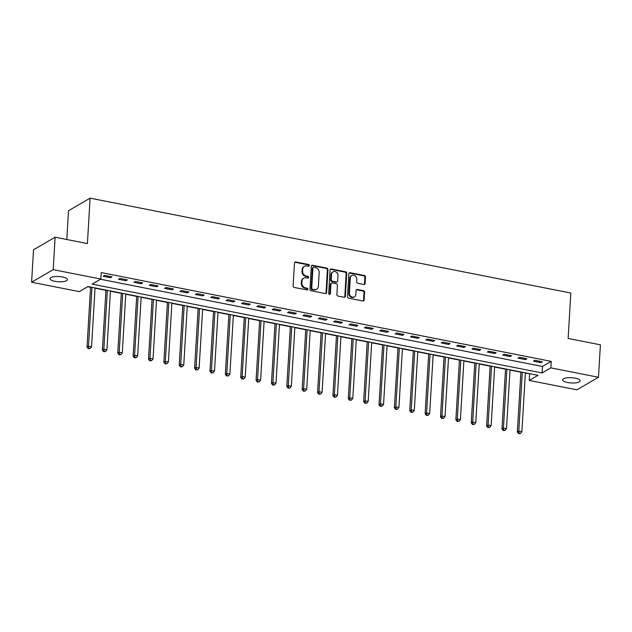 <?xml version="1.0" encoding="UTF-8"?>
<svg xmlns="http://www.w3.org/2000/svg" width="632" height="632" viewBox="0 0 632 632"><rect width="100%" height="100%" fill="white"/><g stroke="black" fill="none" stroke-linecap="round" stroke-linejoin="round"><path stroke-width="0.95" d="M309.372 265.551A0.94 0.814 59.8 0 0 308.582 264.492L295.76 261.964A1.335 1.161 59.8 0 0 294.48 262.999L293.114 285.933A1.335 1.161 59.8 0 0 294.251 287.442L307.073 289.97A0.94 0.814 59.8 0 0 307.176 288.192L305.517 287.86A4.282 3.721 59.8 0 1 301.899 283.025L302.009 281.114A4.282 3.721 59.8 0 1 303.716 278.175A4.282 3.721 59.8 0 1 306.117 277.796L307.776 278.127A0.94 0.814 59.8 0 0 307.879 276.342L306.22 276.01A4.282 3.721 59.8 0 1 302.602 271.175L302.712 269.264A4.282 3.721 59.8 0 1 304.427 266.325A4.282 3.721 59.8 0 1 306.82 265.954L308.479 266.277A0.94 0.814 59.8 0 0 309.372 265.551M308.669 266.293A0.94 0.814 59.8 0 0 307.997 264.832L295.176 262.304A1.335 1.161 59.8 0 0 294.749 262.304M307.263 289.985A0.94 0.814 59.8 0 0 306.591 288.532L304.932 288.2L305.517 287.86M307.966 278.143A0.94 0.814 59.8 0 0 307.294 276.682L305.635 276.35L306.22 276.01M567.647 382.51A8.722 2.623 3.4 0 1 562.67 379.816A8.722 2.623 3.4 0 1 575.12 378.165A8.722 2.623 3.4 0 1 580.089 380.851A8.722 2.623 3.4 0 1 567.647 382.51M54.952 281.319A8.722 2.623 3.4 0 1 49.983 278.633A8.722 2.623 3.4 0 1 62.426 276.974A8.722 2.623 3.4 0 1 67.403 279.668A8.722 2.623 3.4 0 1 54.952 281.319M363.835 284.487A1.335 1.161 59.8 0 0 365.114 283.452L365.501 277.014A1.335 1.161 59.8 0 0 364.372 275.505L350.128 272.692A1.335 1.161 59.8 0 0 348.848 273.727L347.482 296.661A1.335 1.161 59.8 0 0 348.611 298.17L362.855 300.982A1.335 1.161 59.8 0 0 364.135 299.947L364.601 292.174A1.335 1.161 59.8 0 0 363.471 290.665L357.372 289.464A1.335 1.161 59.8 0 0 356.093 290.499L355.863 294.346A3.579 3.113 59.8 0 1 354.433 296.803A3.579 3.113 59.8 0 1 351.021 296.487A3.579 3.113 59.8 0 1 349.409 293.074L350.302 277.977A3.579 3.113 59.8 0 1 351.732 275.52A3.579 3.113 59.8 0 1 355.145 275.844A3.579 3.113 59.8 0 1 356.756 279.257L356.606 281.769A1.335 1.161 59.8 0 0 357.744 283.286L363.835 284.487M31.6 282.22L33.528 249.774L55.126 237.205L87.406 243.573L90.1 198.156L570.822 293.035L568.129 338.452L600.4 344.827L598.472 377.272L576.874 389.833L529.229 380.432L537.99 375.337L87.998 286.525L79.245 291.621L31.6 282.22L53.199 269.651L100.844 279.052L92.082 284.147L542.074 372.959L550.827 367.863L598.472 377.272M55.126 237.205L53.199 269.651M100.512 279.249L542.461 366.473L551.215 361.378L101.231 272.566L100.844 279.052M551.215 361.378L550.827 367.863M327.969 269.611A1.335 1.161 59.8 0 0 326.839 268.094L312.595 265.29A1.335 1.161 59.8 0 0 311.315 266.325L309.949 289.251A1.335 1.161 59.8 0 0 311.086 290.767L325.322 293.572A1.335 1.161 59.8 0 0 326.602 292.537L327.969 269.611L327.384 269.951A1.335 1.161 59.8 0 0 326.254 268.434L312.01 265.63A1.335 1.161 59.8 0 0 311.584 265.622M331.365 268.987L345.601 271.8A1.335 1.161 59.8 0 1 346.731 273.316L345.372 296.242A1.335 1.161 59.8 0 1 344.092 297.277L337.994 296.076A1.335 1.161 59.8 0 1 336.864 294.559L337.417 285.261A1.335 1.161 59.8 0 0 336.287 283.752L332.242 282.954A1.335 1.161 59.8 0 0 330.963 283.989L330.386 293.675A0.94 0.814 59.8 0 1 328.695 293.335L330.078 270.03A1.335 1.161 59.8 0 1 331.365 268.987L330.781 269.327L345.017 272.139L345.601 271.8M103.142 276.239L110.521 277.693L111.983 276.848L104.604 275.394L103.142 276.239M118.516 279.273L125.886 280.727L127.348 279.881L119.969 278.42L118.516 279.273M133.881 282.307L141.26 283.76L142.714 282.915L135.343 281.453L133.881 282.307M149.247 285.34L156.625 286.794L158.087 285.948L150.708 284.487L149.247 285.34M164.62 288.374L171.991 289.827L173.452 288.982L166.074 287.521L164.62 288.374M179.986 291.407L187.364 292.861L188.826 292.016L181.447 290.554L179.986 291.407M195.351 294.441L202.73 295.895L204.191 295.049L196.813 293.588L195.351 294.441M210.725 297.475L218.095 298.928L219.557 298.083L212.178 296.621L210.725 297.475M226.09 300.508L233.469 301.962L234.93 301.108L227.552 299.655L226.09 300.508M241.456 303.542L248.834 304.995L250.296 304.142L242.917 302.688L241.456 303.542M256.829 306.575L264.208 308.029L265.661 307.176L258.291 305.722L256.829 306.575M272.195 309.609L279.573 311.062L281.035 310.209L273.656 308.756L272.195 309.609M287.568 312.635L294.939 314.096L296.4 313.243L289.022 311.789L287.568 312.635M302.933 315.668L310.312 317.13L311.766 316.277L304.395 314.823L302.933 315.668M318.299 318.702L325.678 320.163L327.139 319.31L319.76 317.857L318.299 318.702M333.672 321.735L341.043 323.197L342.505 322.344L335.126 320.89L333.672 321.735M349.038 324.769L356.416 326.231L357.878 325.377L350.499 323.924L349.038 324.769M364.403 327.803L371.782 329.264L373.243 328.411L365.865 326.957L364.403 327.803M379.777 330.836L387.155 332.298L388.609 331.445L381.238 329.991L379.777 330.836M395.142 333.87L402.521 335.323L403.982 334.478L396.604 333.025L395.142 333.87M410.516 336.903L417.886 338.357L419.348 337.512L411.969 336.058L410.516 336.903M425.881 339.937L433.26 341.391L434.713 340.545L427.343 339.092L425.881 339.937M441.247 342.971L448.625 344.424L450.087 343.579L442.708 342.125L441.247 342.971M456.62 346.004L463.991 347.458L465.452 346.613L458.074 345.159L456.62 346.004M471.986 349.038L479.364 350.491L480.826 349.646L473.447 348.185L471.986 349.038M487.351 352.071L494.73 353.525L496.191 352.68L488.812 351.218L487.351 352.071M502.724 355.105L510.103 356.559L511.557 355.713L504.178 354.252L502.724 355.105M518.09 358.139L525.468 359.592L526.93 358.747L519.551 357.285L518.09 358.139M533.455 361.172L540.834 362.626L542.296 361.781L534.917 360.319L533.455 361.172M87.666 286.715L90.574 287.291M95.037 288.168L105.939 290.325M110.41 291.202L121.312 293.359M125.776 294.236L136.678 296.392M141.141 297.269L152.043 299.426M156.515 300.303L167.417 302.459M171.88 303.336L182.782 305.493M187.246 306.37L198.148 308.527M202.619 309.404L213.521 311.56M217.985 312.437L228.887 314.594M233.358 315.471L244.26 317.62M248.724 318.504L259.626 320.653M264.089 321.538L274.991 323.687M279.463 324.572L290.365 326.72M294.828 327.605L305.73 329.754M310.193 330.639L321.096 332.788M325.567 333.672L336.469 335.821M340.932 336.706L351.834 338.855M356.306 339.74L367.208 341.888M371.671 342.773L382.573 344.922M387.037 345.807L397.939 347.956M402.41 348.84L413.312 350.989M417.776 351.874L428.678 354.023M433.141 354.908L444.043 357.056M448.515 357.933L459.417 360.09M463.88 360.967L474.782 363.123M479.246 364L490.148 366.157M494.619 367.034L505.521 369.191M509.984 370.068L520.887 372.224M525.358 373.101L529.948 373.749M90.1 198.156L68.501 210.725L66.787 239.504M529.616 373.947L529.229 380.432M542.461 366.473L542.074 372.959M110.521 277.693L110.584 276.571M125.886 280.727L125.958 279.605M141.26 283.76L141.323 282.638M156.625 286.794L156.689 285.672M171.991 289.827L172.062 288.706M187.364 292.861L187.428 291.739M202.73 295.895L202.801 294.773M218.095 298.928L218.166 297.806M233.469 301.962L233.532 300.84M248.834 304.995L248.905 303.873M264.208 308.029L264.271 306.907M279.573 311.062L279.636 309.941M294.939 314.096L295.01 312.974M310.312 317.13L310.375 316M325.678 320.163L325.749 319.034M341.043 323.197L341.114 322.067M356.416 326.231L356.48 325.101M371.782 329.264L371.853 328.134M387.155 332.298L387.219 331.168M402.521 335.323L402.584 334.202M417.886 338.357L417.957 337.235M433.26 341.391L433.323 340.269M448.625 344.424L448.688 343.302M463.991 347.458L464.062 346.336M479.364 350.491L479.427 349.37M494.73 353.525L494.801 352.403M510.103 356.559L510.166 355.437M525.468 359.592L525.532 358.47M540.834 362.626L540.905 361.504M304.427 266.325L303.842 266.665A4.282 3.721 59.8 0 0 302.128 269.603L302.712 269.264M305.635 276.35A4.282 3.721 59.8 0 1 302.017 271.515L302.128 269.603M303.716 278.175L303.139 278.514A4.282 3.721 59.8 0 0 301.425 281.453L302.009 281.114M304.932 288.2A4.282 3.721 59.8 0 1 301.314 283.365L301.425 281.453M325.749 293.58A1.335 1.161 59.8 0 0 326.025 292.877L327.384 269.951M313.82 267.336A0.94 0.814 59.8 0 0 312.919 268.055L311.726 288.184A0.94 0.814 59.8 0 0 312.516 289.243L314.27 289.59A4.282 3.721 59.8 0 0 316.664 289.211A4.282 3.721 59.8 0 0 318.37 286.272L319.184 272.518A4.282 3.721 59.8 0 0 315.565 267.676L313.82 267.336M313.29 267.415L312.714 267.755A0.94 0.814 59.8 0 0 312.334 268.395L312.919 268.055M316.664 289.211L316.079 289.551A4.282 3.721 59.8 0 1 313.685 289.93L311.932 289.582A0.94 0.814 59.8 0 1 311.142 288.524L312.334 268.395M344.519 297.277A1.335 1.161 59.8 0 0 344.788 296.582L346.146 273.656A1.335 1.161 59.8 0 0 345.017 272.139M331.492 283.073L330.907 283.413A1.335 1.161 59.8 0 0 330.378 284.329L329.801 294.014L330.386 293.675M329.675 294.409A0.94 0.814 59.8 0 0 329.801 294.014M337.986 275.615A3.579 3.113 59.8 0 0 336.374 272.202A3.579 3.113 59.8 0 0 332.961 271.886A3.579 3.113 59.8 0 0 331.531 274.343L331.215 279.66A1.335 1.161 59.8 0 0 332.345 281.169L336.39 281.967A1.335 1.161 59.8 0 0 337.67 280.932L337.986 275.615M332.961 271.886L332.377 272.226A3.579 3.113 59.8 0 0 330.947 274.683L331.531 274.343M337.14 281.848L336.556 282.188A1.335 1.161 59.8 0 1 335.805 282.307L331.76 281.509A1.335 1.161 59.8 0 1 330.631 280L330.947 274.683M330.781 269.327A1.335 1.161 59.8 0 0 330.354 269.327M351.732 275.52L351.147 275.86A3.579 3.113 59.8 0 0 349.717 278.317L350.302 277.977M354.433 296.803L353.849 297.143A3.579 3.113 59.8 0 1 350.436 296.827A3.579 3.113 59.8 0 1 348.825 293.414L349.717 278.317M363.282 300.982A1.335 1.161 59.8 0 0 363.55 300.287L364.016 292.513A1.335 1.161 59.8 0 0 362.887 291.004L356.788 289.804A1.335 1.161 59.8 0 0 356.361 289.796M364.261 284.487A1.335 1.161 59.8 0 0 364.53 283.792L364.917 277.353A1.335 1.161 59.8 0 0 363.787 275.844L349.543 273.032A1.335 1.161 59.8 0 0 349.117 273.032M90.589 287.039L87.019 347.055L88.48 346.21L91.553 346.818L95.053 287.916M91.98 287.307L88.48 346.21L88.867 348.335L88.282 348.674L90.092 348.572L88.867 348.335M91.553 346.818L90.092 348.572M88.282 348.674L87.019 347.055M105.955 290.072L102.392 350.089L103.853 349.243L106.927 349.852L110.426 290.949M107.345 290.341L103.853 349.243L104.233 351.368L103.648 351.708L105.465 351.605L104.233 351.368M106.927 349.852L105.465 351.605M103.648 351.708L102.392 350.089M121.328 293.106L117.757 353.122L119.219 352.277L122.292 352.885L125.792 293.983M122.719 293.374L119.219 352.277L119.606 354.402L119.021 354.742L120.831 354.639L119.606 354.402M122.292 352.885L120.831 354.639M119.021 354.742L117.757 353.122M136.694 296.132L133.131 356.156L134.584 355.31L137.657 355.919L141.157 297.016M138.084 296.408L134.584 355.31L134.971 357.435L134.387 357.775L136.204 357.673L134.971 357.435M137.657 355.919L136.204 357.673M134.387 357.775L133.131 356.156M152.059 299.165L148.496 359.189L149.958 358.344L153.031 358.944L156.531 300.05M153.458 299.442L149.958 358.344L150.337 360.469L149.752 360.809L151.569 360.706L150.337 360.469M153.031 358.944L151.569 360.706M149.752 360.809L148.496 359.189M167.433 302.199L163.862 362.223L165.323 361.378L168.396 361.978L171.896 303.084M168.823 302.475L165.323 361.378L165.71 363.495L165.126 363.835L166.935 363.74L165.71 363.495M168.396 361.978L166.935 363.74M165.126 363.835L163.862 362.223M182.798 305.232L179.235 365.257L180.689 364.411L183.762 365.012L187.262 306.117M184.189 305.509L180.689 364.411L181.076 366.528L180.491 366.868L182.308 366.773L181.076 366.528M183.762 365.012L182.308 366.773M180.491 366.868L179.235 365.257M198.164 308.266L194.601 368.29L196.062 367.445L199.135 368.045L202.635 309.151M199.562 308.542L196.062 367.445L196.441 369.562L195.857 369.902L197.674 369.807L196.441 369.562M199.135 368.045L197.674 369.807M195.857 369.902L194.601 368.29M213.537 311.3L209.966 371.324L211.428 370.478L214.501 371.079L218 312.184M214.927 311.576L211.428 370.478L211.815 372.596L211.23 372.935L213.039 372.841L211.815 372.596M214.501 371.079L213.039 372.841M211.23 372.935L209.966 371.324M228.903 314.333L225.34 374.357L226.801 373.504L229.874 374.112L233.374 315.218M230.293 314.61L226.801 373.504L227.18 375.629L226.596 375.969L228.413 375.874L227.18 375.629M229.874 374.112L228.413 375.874M226.596 375.969L225.34 374.357M244.276 317.367L240.705 377.391L242.167 376.538L245.24 377.146L248.739 318.252M245.666 317.643L242.167 376.538L242.546 378.663L241.969 379.002L243.778 378.908L242.546 378.663M245.24 377.146L243.778 378.908M241.969 379.002L240.705 377.391M259.641 320.4L256.071 380.425L257.532 379.571L260.605 380.18L264.105 321.285M261.032 320.677L257.532 379.571L257.919 381.696L257.335 382.036L259.144 381.941L257.919 381.696M260.605 380.18L259.144 381.941M257.335 382.036L256.071 380.425M275.007 323.434L271.444 383.458L272.906 382.605L275.979 383.213L279.478 324.319M276.405 323.71L272.906 382.605L273.285 384.73L272.7 385.07L274.517 384.975L273.285 384.73M275.979 383.213L274.517 384.975M272.7 385.07L271.444 383.458M290.38 326.468L286.81 386.492L288.271 385.639L291.344 386.247L294.844 327.352M291.771 326.744L288.271 385.639L288.658 387.764L288.073 388.103L289.883 388.009L288.658 387.764M291.344 386.247L289.883 388.009M288.073 388.103L286.81 386.492M305.746 329.501L302.183 389.525L303.637 388.672L306.71 389.28L310.209 330.386M307.136 329.778L303.637 388.672L304.024 390.797L303.439 391.137L305.256 391.042L304.024 390.797M306.71 389.28L305.256 391.042M303.439 391.137L302.183 389.525M321.111 332.535L317.548 392.559L319.01 391.706L322.083 392.314L325.583 333.42M322.51 332.811L319.01 391.706L319.389 393.831L318.805 394.171L320.622 394.076L319.389 393.831M322.083 392.314L320.622 394.076M318.805 394.171L317.548 392.559M336.485 335.568L332.914 395.593L334.375 394.739L337.449 395.348L340.948 336.445M337.875 335.845L334.375 394.739L334.762 396.864L334.178 397.204L335.987 397.109L334.762 396.864M337.449 395.348L335.987 397.109M334.178 397.204L332.914 395.593M351.85 338.602L348.287 398.626L349.741 397.773L352.822 398.381L356.314 339.479M353.241 338.878L349.741 397.773L350.128 399.898L349.543 400.238L351.36 400.143L350.128 399.898M352.822 398.381L351.36 400.143M349.543 400.238L348.287 398.626M367.216 341.635L363.653 401.66L365.114 400.807L368.187 401.415L371.687 342.512M368.614 341.912L365.114 400.807L365.493 402.932L364.917 403.271L366.726 403.177L365.493 402.932M368.187 401.415L366.726 403.177M364.917 403.271L363.653 401.66M382.589 344.669L379.018 404.693L380.48 403.84L383.553 404.448L387.053 345.546M383.98 344.946L380.48 403.84L380.867 405.965L380.282 406.305L382.091 406.21L380.867 405.965M383.553 404.448L382.091 406.21M380.282 406.305L379.018 404.693M397.955 347.703L394.392 407.719L395.853 406.874L398.926 407.482L402.426 348.58M399.345 347.979L395.853 406.874L396.232 408.999L395.648 409.339L397.465 409.244L396.232 408.999M398.926 407.482L397.465 409.244M395.648 409.339L394.392 407.719M413.328 350.736L409.757 410.753L411.219 409.907L414.292 410.516L417.792 351.613M414.718 351.005L411.219 409.907L411.606 412.032L411.021 412.372L412.83 412.269L411.606 412.032M414.292 410.516L412.83 412.269M411.021 412.372L409.757 410.753M428.694 353.77L425.131 413.786L426.584 412.941L429.657 413.549L433.157 354.647M430.084 354.038L426.584 412.941L426.971 415.066L426.387 415.406L428.204 415.303L426.971 415.066M429.657 413.549L428.204 415.303M426.387 415.406L425.131 413.786M444.059 356.803L440.496 416.82L441.958 415.974L445.031 416.583L448.53 357.68M445.457 357.072L441.958 415.974L442.337 418.1L441.752 418.439L443.569 418.337L442.337 418.1M445.031 416.583L443.569 418.337M441.752 418.439L440.496 416.82M459.432 359.837L455.862 419.853L457.323 419.008L460.396 419.616L463.896 360.714M460.823 360.106L457.323 419.008L457.71 421.133L457.126 421.473L458.935 421.37L457.71 421.133M460.396 419.616L458.935 421.37M457.126 421.473L455.862 419.853M474.798 362.863L471.235 422.887L472.689 422.042L475.762 422.65L479.261 363.748M476.188 363.139L472.689 422.042L473.076 424.167L472.491 424.507L474.308 424.404L473.076 424.167M475.762 422.65L474.308 424.404M472.491 424.507L471.235 422.887M490.163 365.896L486.601 425.921L488.062 425.075L491.135 425.684L494.635 366.781M491.562 366.173L488.062 425.075L488.441 427.2L487.857 427.54L489.674 427.437L488.441 427.2M491.135 425.684L489.674 427.437M487.857 427.54L486.601 425.921M505.537 368.93L501.966 428.954L503.428 428.109L506.501 428.709L510 369.815M506.927 369.207L503.428 428.109L503.815 430.234L503.23 430.566L505.039 430.471L503.815 430.234M506.501 428.709L505.039 430.471M503.23 430.566L501.966 428.954M520.902 371.964L517.339 431.988L518.801 431.143L521.874 431.743L525.374 372.848M522.293 372.24L518.801 431.143L519.18 433.26L518.596 433.599L520.413 433.505L519.18 433.26M521.874 431.743L520.413 433.505M518.596 433.599L517.339 431.988M307.997 264.832L308.582 264.492M306.591 288.532L307.176 288.192M307.294 276.682L307.879 276.342M302.017 271.515L302.602 271.175M301.314 283.365L301.899 283.025M295.176 262.304L295.76 261.964M326.025 292.877L326.602 292.537M312.01 265.63L312.595 265.29M326.254 268.434L326.839 268.094M311.142 288.524L311.726 288.184M311.932 289.582L312.516 289.243M313.685 289.93L314.27 289.59M346.146 273.656L346.731 273.316M344.788 296.582L345.372 296.242M330.378 284.329L330.963 283.989M330.631 280L331.215 279.66M331.76 281.509L332.345 281.169M335.805 282.307L336.39 281.967M348.825 293.414L349.409 293.074M356.788 289.804L357.372 289.464M362.887 291.004L363.471 290.665M364.016 292.513L364.601 292.174M363.55 300.287L364.135 299.947M349.543 273.032L350.128 272.692M363.787 275.844L364.372 275.505M364.917 277.353L365.501 277.014M364.53 283.792L365.114 283.452"/></g></svg>
